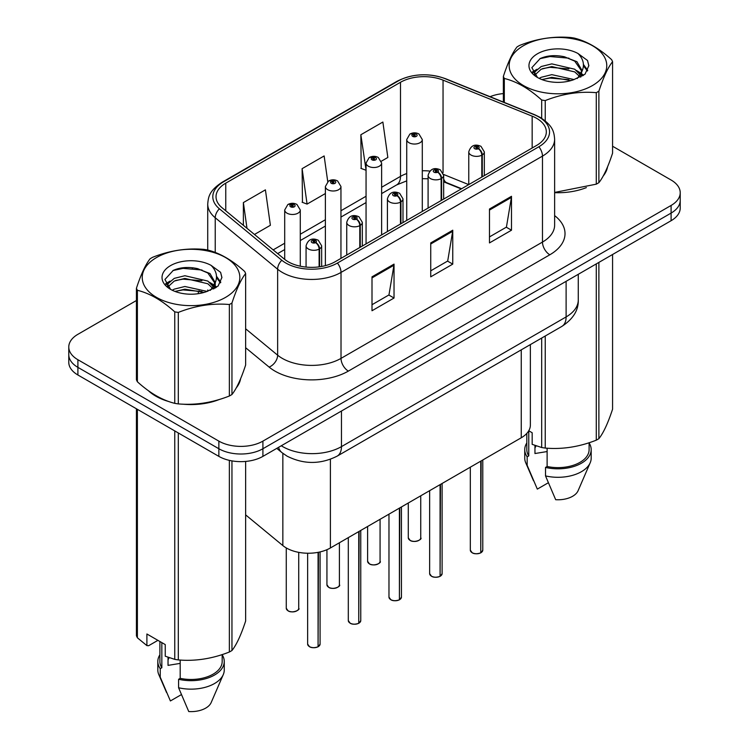 <?xml version="1.0" encoding="UTF-8"?>
<svg xmlns="http://www.w3.org/2000/svg" width="749" height="749" viewBox="0 0 749 749"><rect width="100%" height="100%" fill="white"/><g stroke="black" fill="none" stroke-linecap="round" stroke-linejoin="round"><path stroke-width="1.12" d="M461.253 188.935L444.372 182.119A41.532 23.977 0 0 0 443.661 181.838M530.367 344.587L530.367 425.067A31.149 17.985 180 0 1 521.248 437.781L330.393 547.968A31.149 17.985 180 0 1 282.85 545.572L245.635 514.881M148.396 390.697A49.837 28.771 0 0 0 155.801 396.146A49.837 28.771 0 0 0 169.087 401.633A49.837 28.771 0 0 1 155.801 396.146A49.837 28.771 0 0 1 148.396 390.697M536.602 118.305A33.228 19.184 180 0 1 546.33 131.871A33.228 19.184 180 0 1 536.602 145.437L335.149 261.738A33.228 19.184 180 0 1 284.442 259.182L222.041 207.726A33.228 19.184 180 0 1 216.03 196.725A33.228 19.184 180 0 1 225.758 183.159L400.49 82.278A33.228 19.184 180 0 1 443.043 80.134L532.164 116.161A33.228 19.184 180 0 1 536.602 118.305M538.877 116.994A36.448 21.038 0 0 0 534.009 114.634L444.887 78.608A36.448 21.038 0 0 0 398.215 80.967L223.483 181.848A36.448 21.038 0 0 0 219.401 208.793L281.802 260.249A36.448 21.038 0 0 0 337.424 263.058L538.877 146.748A36.448 21.038 0 0 0 538.877 116.994M136.43 300.518L77.905 334.307A31.149 17.985 0 0 0 68.777 347.021L68.777 362.282A31.149 17.985 0 0 0 77.905 374.996L218.858 456.375L218.858 448.745A31.149 17.985 0 0 0 262.908 448.745L671.095 213.081A31.149 17.985 0 0 0 680.223 200.367A31.149 17.985 0 0 1 671.095 213.081L262.908 448.745A31.149 17.985 0 0 1 218.858 448.745L77.905 367.366L218.858 448.745L218.858 441.124A31.149 17.985 0 0 0 262.908 441.124L671.095 205.451A31.149 17.985 0 0 0 680.223 192.736A31.149 17.985 0 0 0 671.095 180.022L612.57 146.233M68.777 354.651A31.149 17.985 0 0 0 77.905 367.366A31.149 17.985 0 0 1 68.777 354.651M372 276.83L372 310.741L394.03 298.027L394.03 264.116L372 276.83M372 304.721L388.965 294.928L393.937 265.24A8.305 4.794 -120 0 0 394.03 264.116M388.815 295.022L394.03 298.027M489.471 209.018L489.471 242.919L511.492 230.205L511.492 196.304L489.471 209.018M489.471 236.909L506.427 227.116L511.398 197.427A8.305 4.794 -120 0 0 511.492 196.304M506.277 227.2L511.492 230.205M430.731 242.919L430.731 276.83L452.761 264.116L452.761 230.205L430.731 242.919M430.731 270.82L447.696 261.026L452.668 231.338A8.305 4.794 -120 0 0 452.761 230.205M447.546 261.111L452.761 264.116M554.635 192.671A49.837 28.771 0 0 0 586.364 187.606A49.837 28.771 0 0 1 554.635 192.671M603.188 176.043A49.837 28.771 0 0 0 607.542 166.905A49.837 28.771 0 0 1 603.188 176.043M182.522 404.151A49.837 28.771 0 0 0 219.438 399.442A49.837 28.771 0 0 1 182.522 404.151M236.263 387.888A49.837 28.771 0 0 0 240.607 378.741A49.837 28.771 0 0 1 236.263 387.888M503.365 93.588A31.149 17.985 0 0 0 490.071 96.696M193.111 267.796L192.259 268.282M165.698 283.618L170.089 281.1M68.777 347.021A31.149 17.985 0 0 0 77.905 359.735L218.858 441.124M381.353 161.213L387.842 157.468L382.87 122.04L360.849 134.754L361.196 168.459M254.473 234.465L270.38 225.29L265.408 189.853L243.378 202.576L243.378 225.327M327.744 181.642L324.139 155.951L302.109 168.665L302.465 202.37M302.109 168.665L307.081 204.093L325.384 193.532M307.081 204.093L302.109 202.239M360.849 134.754L366.055 170.051M365.821 170.182L360.849 168.328M243.378 202.576L246.992 228.305M218.858 456.375A31.149 17.985 0 0 0 262.908 456.375L671.095 220.712A31.149 17.985 0 0 0 680.223 207.997L680.223 192.736M480.708 552.884C477.01 554.082 474.173 554.045 472.188 552.781L470.316 550.141A6.226 3.595 0 0 0 472.142 552.687A6.226 3.595 0 0 0 480.755 552.79L480.615 552.874A6.02 3.473 180 0 1 472.291 552.771M480.755 552.537L481.139 460.935M482.29 176.792L482.29 154.912A5.187 3.127 -122.2 0 0 478.461 148.648A2.593 1.498 0 0 0 478.386 146.579A2.593 1.498 0 0 0 474.707 146.579A2.593 1.498 0 0 0 474.707 148.695A2.593 1.498 0 0 0 478.302 148.742L477.244 148.077A1.039 0.599 180 0 1 476.149 147.085A1.039 0.599 180 0 1 477.31 148.04L478.461 148.648M478.302 148.742A5.187 2.865 62.1 0 1 481.804 155.193A7.79 4.494 180 0 1 471.037 155.052A7.79 4.494 180 0 1 468.762 151.878C470.747 145.493 474.819 143.639 480.98 146.327L484.331 151.878A7.79 4.494 180 0 1 482.29 154.912M481.804 177.073L481.804 155.193M480.755 552.79L480.755 461.159M422.296 211.424L422.296 139.548A7.79 4.494 180 0 1 417.493 143.696A7.79 4.494 180 0 1 409.001 142.722A7.79 4.494 180 0 1 406.726 139.548L409.834 134.137A5.187 3.127 57.8 0 1 412.596 134.296A2.593 1.498 0 0 0 412.68 136.365A2.593 1.498 0 0 0 416.35 136.365A2.593 1.498 0 0 0 416.35 134.249A2.593 1.498 0 0 0 412.755 134.202L413.813 134.867A1.039 0.599 180 0 1 414.909 135.859A1.039 0.599 180 0 1 413.748 134.904L412.596 134.296M413.813 135.747L413.813 134.867M412.755 134.202A5.187 2.865 -117.9 0 0 410.33 133.846A5.187 2.865 -117.9 0 0 410.106 133.996M413.748 135.709L413.748 134.904M440.038 576.365C436.339 577.563 433.502 577.526 431.518 576.262L429.645 573.622A6.226 3.595 0 0 0 431.471 576.168A6.226 3.595 0 0 0 440.084 576.271L439.944 576.356A6.02 3.473 180 0 1 431.621 576.253M440.084 576.018L440.468 484.416M441.62 200.273L441.62 178.393A5.187 3.127 -122.2 0 0 437.791 172.13A2.593 1.498 0 0 0 437.706 170.06A2.593 1.498 0 0 0 434.036 170.06A2.593 1.498 0 0 0 434.036 172.176A2.593 1.498 0 0 0 437.631 172.223L436.573 171.558A1.039 0.599 180 0 1 435.478 170.566A1.039 0.599 180 0 1 436.639 171.53L437.791 172.13M437.631 172.223A5.187 2.865 62.1 0 1 441.133 178.674A7.79 4.494 180 0 1 430.366 178.543A7.79 4.494 180 0 1 428.091 175.36C430.076 168.974 434.148 167.121 440.309 169.808L443.661 175.36A7.79 4.494 180 0 1 441.62 178.393M441.133 200.554L441.133 178.674M440.084 576.271L440.084 484.64M399.367 599.846C395.669 601.044 392.822 601.007 390.838 599.743L388.974 597.103A6.226 3.595 0 0 0 390.8 599.649A6.226 3.595 0 0 0 399.414 599.752L399.273 599.837A6.02 3.473 180 0 1 390.941 599.734M399.414 599.5L399.797 507.897M400.94 223.754L400.94 201.874A5.187 3.127 -122.2 0 0 397.12 195.611A2.593 1.498 0 0 0 397.036 193.542A2.593 1.498 0 0 0 393.365 193.542A2.593 1.498 0 0 0 393.365 195.667A2.593 1.498 0 0 0 396.961 195.704L395.903 195.049A1.039 0.599 180 0 1 394.807 194.047A1.039 0.599 180 0 1 395.968 195.012L397.12 195.611M396.961 195.704A5.187 2.865 62.1 0 1 400.462 202.155A7.79 4.494 180 0 1 389.695 202.024A7.79 4.494 180 0 1 387.42 198.841C389.405 192.456 393.478 190.602 399.638 193.289L402.99 198.841A7.79 4.494 180 0 1 400.94 201.874M400.462 224.035L400.462 202.155M399.414 599.752L399.414 508.122M358.696 623.327C354.998 624.526 352.152 624.488 350.167 623.224L348.304 620.584A6.226 3.595 0 0 0 350.129 623.131A6.226 3.595 0 0 0 358.743 623.234L358.602 623.318A6.02 3.473 180 0 1 350.27 623.215M358.743 622.981L359.127 531.378M360.269 247.236L360.269 225.365A5.187 3.127 -122.2 0 0 356.449 219.101A2.593 1.498 0 0 0 356.365 217.023A2.593 1.498 0 0 0 352.695 217.023A2.593 1.498 0 0 0 352.695 219.148A2.593 1.498 0 0 0 356.281 219.185L355.232 218.53A1.039 0.599 180 0 1 354.137 217.528A1.039 0.599 180 0 1 355.298 218.493L356.449 219.101M356.281 219.185A5.187 2.865 62.1 0 1 359.792 225.636A7.79 4.494 180 0 1 349.025 225.505A7.79 4.494 180 0 1 346.74 222.322C348.734 215.937 352.807 214.083 358.958 216.77L362.319 222.322A7.79 4.494 180 0 1 360.269 225.365M359.792 247.516L359.792 225.636M358.743 623.234L358.743 531.603M318.025 646.818C314.327 648.007 311.481 647.969 309.496 646.705L307.633 644.065A6.226 3.595 0 0 0 309.459 646.612A6.226 3.595 0 0 0 318.072 646.715L317.932 646.799A6.02 3.473 180 0 1 309.599 646.696M318.072 646.462L318.456 552.266M319.598 266.803L319.598 248.846A5.187 3.127 -122.2 0 0 315.769 242.582A2.593 1.498 0 0 0 315.694 240.504A2.593 1.498 0 0 0 312.024 240.504A2.593 1.498 0 0 0 312.024 242.629A2.593 1.498 0 0 0 315.61 242.667L314.561 242.011A1.039 0.599 180 0 1 313.466 241.009A1.039 0.599 180 0 1 314.627 241.974L315.769 242.582M315.61 242.667A5.187 2.865 62.1 0 1 319.121 249.117A7.79 4.494 180 0 1 308.354 248.986A7.79 4.494 180 0 1 306.069 245.803C308.064 239.418 312.136 237.564 318.288 240.251L321.649 245.803A7.79 4.494 180 0 1 319.598 248.846M319.121 266.869L319.121 249.117M318.072 646.715L318.072 552.341M381.625 234.905L381.625 163.029A7.79 4.494 180 0 1 376.822 167.177A7.79 4.494 180 0 1 368.33 166.203A7.79 4.494 180 0 1 366.055 163.029L369.154 157.618A5.187 3.127 57.8 0 1 371.925 157.777A2.593 1.498 0 0 0 372 159.846A2.593 1.498 0 0 0 375.67 159.846A2.593 1.498 0 0 0 375.67 157.73A2.593 1.498 0 0 0 372.084 157.683L373.142 158.348A1.039 0.599 180 0 1 374.238 159.34A1.039 0.599 180 0 1 373.105 159.209L373.077 158.385L371.925 157.777M373.142 159.228L373.142 158.348M372.084 157.683A5.187 2.865 -117.9 0 0 369.66 157.327A5.187 2.865 -117.9 0 0 369.426 157.477M373.105 159.209A1.039 0.599 180 0 1 373.077 158.385M340.954 258.386L340.954 186.51A7.79 4.494 180 0 1 336.151 190.658A7.79 4.494 180 0 1 327.659 189.684A7.79 4.494 180 0 1 325.384 186.51L328.483 181.099A5.187 3.127 57.8 0 1 331.255 181.258A2.593 1.498 0 0 0 331.33 183.327A2.593 1.498 0 0 0 335 183.327A2.593 1.498 0 0 0 335 181.211A2.593 1.498 0 0 0 331.414 181.164L332.462 181.829A1.039 0.599 180 0 1 333.567 182.822A1.039 0.599 180 0 1 332.406 181.867L331.255 181.258M332.462 182.709L332.462 181.829M331.414 181.164A5.187 2.865 -117.9 0 0 328.989 180.818A5.187 2.865 -117.9 0 0 328.755 180.958M332.406 182.672L332.406 181.867M300.283 266.204L300.283 209.992A7.79 4.494 180 0 1 295.471 214.139A7.79 4.494 180 0 1 286.989 213.165A7.79 4.494 180 0 1 284.704 209.992L287.813 204.58A5.187 3.127 57.8 0 1 290.584 204.739A2.593 1.498 0 0 0 290.659 206.808A2.593 1.498 0 0 0 294.329 206.808A2.593 1.498 0 0 0 294.329 204.692A2.593 1.498 0 0 0 290.743 204.646L291.792 205.31A1.039 0.599 180 0 1 292.896 206.303A1.039 0.599 180 0 1 291.726 205.348L290.584 204.739M291.792 206.19L291.792 205.31M290.743 204.646A5.187 2.865 -117.9 0 0 288.318 204.299A5.187 2.865 -117.9 0 0 288.084 204.44M291.726 206.153L291.726 205.348M523.457 45.698A48.797 28.172 -0 0 0 523.457 85.545A48.797 28.172 -0 0 0 592.468 85.545A48.797 28.172 -0 0 0 592.468 45.698A48.797 28.172 -0 0 0 523.457 45.698M554.635 192.427L596.288 184.16A56.063 32.366 -0 0 0 597.608 183.421A56.063 32.366 -0 0 0 598.882 182.662C603.422 176.979 607.982 167.158 612.57 153.18L612.57 61.699A56.063 32.366 -0 0 0 611.615 59.648C599.125 48.339 586.664 41.139 574.24 38.077A56.063 32.366 -0 0 0 570.691 37.525C553.605 36.064 536.584 38.695 519.637 45.427A56.063 32.366 -0 0 0 518.317 46.157A56.063 32.366 -0 0 0 517.044 46.925C512.466 52.683 507.906 62.513 503.365 76.398A56.063 32.366 -0 0 0 504.311 78.448L504.311 102.454M541.686 118.276L541.686 100.02C529.197 88.71 516.735 81.519 504.311 78.448M541.686 100.02A56.063 32.366 -0 0 0 545.235 100.572L545.235 120.842M596.288 184.16L596.288 92.679C579.342 91.191 562.321 93.822 545.235 100.572M596.288 92.679A56.063 32.366 -0 0 0 597.608 91.94A56.063 32.366 -0 0 0 598.882 91.172L598.882 182.662M574.109 79.572L551.816 74.647L541.181 77.297L539.177 78.383M571 80.583L551.816 77.334L542.014 79.609M581.093 76.791L580.868 76.22M580.213 74.863L574.745 69.217L551.816 63.88L541.181 66.53L535.039 71.773L534.234 74.628M579.333 76.201L574.745 71.913L551.816 66.567L541.181 69.217L534.72 75.153M577.245 78.533L580.887 73.486L581.701 69.929L576.927 61.69L563.894 56.662C555.018 54.855 547.126 55.482 540.198 58.544L531.846 67.653L537.454 77.409M580.447 77.119L581.701 72.063M581.627 70.986L574.745 61.146L564.521 56.784M537.454 53.778A29.005 16.75 -0 0 0 537.454 77.465A29.005 16.75 -0 0 0 573.715 79.684L585.025 74.198L588.836 65.622L587.534 60.5L578.031 53.525A29.005 16.75 -0 0 0 537.454 53.778M578.031 53.525C584.07 59.667 585.025 66.315 580.896 73.468M503.365 102.07L503.365 76.398M612.57 61.699C608.019 67.382 603.46 77.203 598.882 91.172M568.875 79.684L549.972 78.065L542.454 79.431M582.685 75.864L581.355 74.797M580.55 74.217L579.202 73.336M568.875 68.917L549.972 67.298L542.454 68.665M535.179 71.511L532.97 72.878M587.403 70.996L583.424 65.762M568.95 58.179L549.972 56.531L539.86 58.703M588.836 65.884L587.534 60.5M583.546 75.303L581.599 73.636M581.009 73.196L576.365 70.415M537.014 69.254L532.464 71.895M587.731 70.35L583.415 64.414M156.532 257.544A48.797 28.172 -0 0 0 156.532 297.39A48.797 28.172 -0 0 0 225.543 297.39A48.797 28.172 -0 0 0 225.543 257.544A48.797 28.172 -0 0 0 156.532 257.544M151.392 258.002A56.063 32.366 -0 0 0 150.118 258.77C145.54 264.528 140.981 274.349 136.43 288.243A56.063 32.366 -0 0 0 137.385 290.294L137.385 381.775C149.809 393.056 162.271 400.247 174.76 403.355A56.063 32.366 -0 0 0 178.309 403.898C195.255 405.387 212.276 402.747 229.363 396.006A56.063 32.366 -0 0 0 230.683 395.266A56.063 32.366 -0 0 0 231.956 394.498C236.497 388.825 241.056 378.994 245.635 365.025L245.635 273.544A56.063 32.366 -0 0 0 244.689 271.494C232.199 260.175 219.738 252.984 207.314 249.923A56.063 32.366 -0 0 0 203.765 249.37C186.679 247.91 169.658 250.541 152.712 257.263A56.063 32.366 -0 0 0 151.392 258.002M174.76 403.355L174.76 311.865C162.271 300.555 149.809 293.355 137.385 290.294M174.76 311.865A56.063 32.366 -0 0 0 178.309 312.417L178.309 403.898M229.363 396.006L229.363 304.515C212.416 303.036 195.395 305.667 178.309 312.417M229.363 304.515A56.063 32.366 -0 0 0 230.683 303.785A56.063 32.366 -0 0 0 231.956 303.017L231.956 394.498M136.43 288.243L136.43 379.724A56.063 32.366 -0 0 0 137.385 381.775M207.183 291.417L184.891 286.493L174.255 289.142L172.251 290.228M204.074 292.428L184.891 289.18L175.088 291.455M214.158 288.627L213.942 288.065M213.287 286.708L207.819 281.062L184.891 275.726L174.255 278.375L168.113 283.618L167.308 286.474M212.407 288.047L207.819 283.759L184.891 278.413L174.255 281.062L167.795 286.998M210.319 290.378L213.961 285.332L214.766 281.774L209.992 273.535L196.968 268.507C188.093 266.7 180.191 267.318 173.272 270.389L164.92 279.499L170.529 289.254M213.521 288.964L214.766 283.908M214.701 282.832L207.819 272.992L197.596 268.619M170.529 265.623A29.005 16.75 -0 0 0 170.519 289.311A29.005 16.75 -0 0 0 206.79 291.53L218.099 286.043L221.91 277.467L220.609 272.346L211.096 265.371A29.005 16.75 -0 0 0 170.529 265.623M211.096 265.371C217.144 271.512 218.099 278.16 213.961 285.313M245.635 273.544C241.094 279.227 236.534 289.048 231.956 303.017M201.949 291.53L183.046 289.91L175.528 291.277M215.759 287.71L214.429 286.642M213.624 286.062L212.276 285.182M201.949 280.763L183.046 279.143L175.528 280.51M168.253 283.356L166.044 284.723M220.478 282.841L216.489 277.607M202.024 270.014L183.046 268.376L172.925 270.548M221.901 277.729L220.609 272.346M216.62 287.148L214.663 285.481M214.083 285.041L209.439 282.261M220.805 282.195L216.489 276.25M536.144 445.852A23.472 13.548 0 0 0 534.955 448.155M534.955 445.43L534.955 453.529L547.116 451.553M526.819 433.399L526.819 449.643A31.149 17.985 0 0 0 528.766 455.907L528.766 430.769L532.174 432.744L532.174 444.363L541.686 447.518A56.063 32.366 0 0 0 545.235 448.071C562.181 449.55 579.202 446.919 596.288 440.169A56.063 32.366 0 0 0 598.882 438.671C603.422 432.997 607.982 423.166 612.57 409.197L612.57 254.51M547.116 448.202L547.116 466.496A31.149 17.985 0 0 0 589.107 449.643L589.107 442.743M547.116 466.496L545.515 467.423A33.228 19.184 0 0 0 591.186 449.643A33.228 19.184 0 0 0 589.107 442.968M545.515 467.423L545.515 475.905A33.228 19.184 0 0 0 590.193 462.77A33.228 19.184 0 0 0 591.186 458.116L591.186 449.643M545.515 475.905L555.683 499.705A20.766 11.984 0 0 0 578.106 490.698L590.193 462.77M596.288 440.169L596.288 263.901M598.882 262.403L598.882 438.671M545.235 336.011L545.235 448.071M541.686 447.518L541.686 338.052M526.819 442.968A33.228 19.184 0 0 0 524.74 449.643A33.228 19.184 0 0 0 527.165 456.834L528.766 455.907M524.74 449.643L524.74 458.116A33.228 19.184 0 0 0 525.732 462.77A33.228 19.184 0 0 0 527.165 465.307L527.165 456.834M548.277 482.787L537.323 489.106L527.165 465.307M169.218 657.697A23.472 13.548 0 0 0 168.029 660M168.029 657.276L168.029 665.374L180.191 663.389M157.908 640.348L148.602 645.722L146.898 645.61L146.898 633.991L165.248 644.589L165.248 656.208L174.76 659.363A56.063 32.366 0 0 0 178.309 659.916C195.255 661.395 212.276 658.764 229.363 652.014A56.063 32.366 0 0 0 231.956 650.516C236.497 644.833 241.056 635.012 245.635 621.043L245.635 461.431M180.191 660.047L180.191 678.341A31.149 17.985 0 0 0 222.181 661.489L222.181 654.589M180.191 678.341L178.59 679.268A33.228 19.184 0 0 0 224.26 661.489A33.228 19.184 0 0 0 222.181 654.813M178.59 679.268L178.59 687.751A33.228 19.184 0 0 0 223.268 674.615A33.228 19.184 0 0 0 224.26 669.962L224.26 661.489M178.59 687.751L188.748 711.55A20.766 11.984 0 0 0 211.181 702.543L223.268 674.615M229.363 652.014L229.363 460.373M231.956 460.888L231.956 650.516M178.309 432.969L178.309 659.916M174.76 659.363L174.76 430.918M137.385 409.338L137.385 637.792L146.898 645.61M137.385 637.792A56.063 32.366 0 0 1 136.43 635.742L136.43 408.795M159.893 641.49L159.893 661.489A31.149 17.985 0 0 0 161.84 667.752L161.84 642.614M159.893 654.813A33.228 19.184 0 0 0 157.814 661.489A33.228 19.184 0 0 0 160.23 668.67L161.84 667.752M157.814 661.489L157.814 669.962A33.228 19.184 0 0 0 158.807 674.615A33.228 19.184 0 0 0 160.23 677.152L160.23 668.67M181.352 694.632L170.398 700.952L160.23 677.152M521.248 349.858L521.248 437.781M282.85 453.351L282.85 545.572M330.393 459.287L330.393 547.968M554.635 215.618A51.915 29.969 180 0 1 549.813 254.791L348.36 371.101A10.383 5.992 60 0 1 341.02 358.378L542.473 242.077A41.532 23.977 0 0 0 554.635 225.121L554.635 139.164A41.532 23.977 180 0 1 542.473 156.12A10.383 5.992 -120 0 0 538.877 146.748M348.36 371.101A51.915 29.969 180 0 1 274.949 371.101A51.915 29.969 180 0 1 269.134 367.094L245.635 347.723M281.802 260.249A10.383 6.947 129.5 0 0 277.636 269.219L277.636 355.185A41.532 23.977 0 0 0 282.289 358.378A41.532 23.977 0 0 0 341.02 358.378L341.02 272.421A41.532 23.977 180 0 1 277.636 269.219L215.235 217.762A41.532 23.977 180 0 1 207.726 204.018L207.726 250.026M554.635 139.164C553.979 131.993 553.239 126.019 540.319 117.453L534.861 114.803A10.383 4.859 112 0 0 534.009 114.634M534.861 114.803L445.739 78.776C428.54 72.69 412.222 73.571 396.764 81.426A10.383 5.992 60 0 1 398.215 80.967M223.483 181.848A10.383 5.992 -120 0 0 222.032 182.307C209.102 190.892 208.381 196.856 207.726 204.018M219.401 208.793A10.383 6.947 129.5 0 0 215.235 217.762L215.235 252.45M445.739 78.776A10.383 4.859 112 0 0 444.887 78.608M337.424 263.058A10.383 5.992 60 0 1 341.02 272.421L542.473 156.12L542.473 242.077A10.383 5.992 60 0 0 549.813 254.791M197.989 293.73A51.915 29.969 180 0 1 199.056 290.818M262.908 441.124L262.908 456.375M671.095 205.451L671.095 220.712M77.905 359.735L77.905 374.996M215.235 282.935L215.235 288.028M207.726 289.975A41.532 23.977 0 0 0 207.782 291.239M245.635 328.792L277.636 355.185A10.383 6.947 -50.5 0 1 269.134 367.094M225.758 183.159L225.758 210.797M532.164 116.161L532.164 147.993M443.043 80.134L443.043 172.682M468.734 184.619L443.595 174.451M429.842 171.062A33.228 19.184 0 0 0 422.296 170.781M406.726 173.553A33.228 19.184 0 0 0 400.49 176.38L381.625 187.269M400.49 82.278L400.49 176.38A18.688 10.786 60 0 1 396.624 184.928L381.625 193.588M366.055 196.257L340.954 210.75M325.384 219.738L300.283 234.231M284.704 243.219L273.17 249.885M461.618 188.72L446.76 182.719A18.688 8.754 -68 0 1 443.661 178.833M430.731 243.996L452.668 231.338M489.471 210.085L511.398 197.427M372 277.907L393.937 265.24M281.296 445.758A41.532 23.977 0 0 0 282.729 446.629A41.532 23.977 0 0 0 341.46 446.629L566.113 316.93A41.532 23.977 0 0 0 578.275 299.974C578.584 310.283 573.088 319.102 561.816 326.433L337.162 456.132A20.766 11.984 60 0 0 341.46 446.629L341.46 411.023M566.113 281.324L566.113 316.93A20.766 11.984 60 0 1 561.816 326.433M278.581 447.331A20.766 13.885 129.5 0 0 281.877 452.574L276.784 448.37M481.139 552.565A6.226 3.595 0 0 0 482.777 550.141L482.777 459.989M410.106 540.347A6.226 3.595 0 0 0 416.893 541.124A6.226 3.595 0 0 0 420.741 537.81C422.82 539.383 414.197 543.212 410.152 540.441L408.28 537.81A6.226 3.595 0 0 0 410.106 540.347M418.841 540.394A6.02 3.473 180 0 1 410.255 540.432M440.468 576.056A6.226 3.595 0 0 0 442.107 573.622L442.107 483.47M399.797 599.537A6.226 3.595 0 0 0 401.436 597.103L401.436 506.951M359.127 623.018A6.226 3.595 0 0 0 360.765 620.584L360.765 530.432M318.456 646.499A6.226 3.595 0 0 0 320.085 644.065L320.085 551.91M369.435 563.828A6.226 3.595 0 0 0 376.223 564.606A6.226 3.595 0 0 0 380.071 561.291C382.149 562.864 373.526 566.693 369.482 563.922L367.609 561.291A6.226 3.595 0 0 0 369.435 563.828M378.17 563.875A6.02 3.473 180 0 1 369.585 563.913M328.764 587.31A6.226 3.595 0 0 0 335.552 588.096A6.226 3.595 0 0 0 339.4 584.772C341.478 586.345 332.856 590.175 328.802 587.403L326.938 584.772A6.226 3.595 0 0 0 328.764 587.31M337.499 587.356A6.02 3.473 180 0 1 328.914 587.394M288.093 610.791A6.226 3.595 0 0 0 294.881 611.577A6.226 3.595 0 0 0 298.729 608.254C300.798 609.826 292.185 613.656 288.131 610.884L286.268 608.254A6.226 3.595 0 0 0 288.093 610.791M296.829 610.838A6.02 3.473 180 0 1 288.234 610.875M396.764 81.426L222.032 182.307M446.76 182.719L443.661 181.595M428.091 178.777L422.296 178.674M406.726 180.874L396.624 184.928M366.055 202.576L340.954 217.07M325.384 226.058L300.283 240.551M284.704 249.548L277.673 253.602M337.162 456.132C320.45 464.53 303.738 464.53 287.036 456.132L281.877 452.574M578.275 299.974L578.275 274.303M470.316 550.141L470.316 467.179M468.762 184.6L468.762 151.878M484.331 175.612L484.331 151.878M482.777 550.141L481.101 552.668M420.741 537.81L420.741 495.81M408.28 537.81L408.28 503M422.296 139.548L418.944 133.987C416.088 132.507 413.214 132.47 410.33 133.846M406.726 220.421L406.726 139.548M429.645 573.622L429.645 490.661M428.091 208.082L428.091 175.36M443.661 199.094L443.661 175.36M442.107 573.622L440.421 576.15M388.974 597.103L388.974 514.151M387.42 231.563L387.42 198.841M402.99 222.575L402.99 198.841M401.436 597.103L399.751 599.631M348.304 620.584L348.304 537.632M346.74 255.044L346.74 222.322M362.319 246.056L362.319 222.322M360.765 620.584L359.08 623.112M307.633 644.065L307.633 553.23M306.069 267.084L306.069 245.803M321.649 266.475L321.649 245.803M320.085 644.065L318.409 646.593M380.071 561.291L380.071 519.291M367.609 561.291L367.609 526.481M381.625 163.029L378.273 157.468C375.418 155.998 372.543 155.951 369.66 157.327M366.055 243.902L366.055 163.029M339.4 584.772L339.4 542.772M326.938 584.772L326.938 549.691M340.954 186.51L337.602 180.949C334.747 179.479 331.873 179.432 328.989 180.818M325.384 265.642L325.384 186.51M298.729 608.254L298.729 552.35M286.268 608.254L286.268 547.922M300.283 209.992L296.922 204.43C294.076 202.96 291.202 202.913 288.318 204.299M284.704 259.397L284.704 209.992M533.494 480.718L525.732 462.77M166.568 692.553L158.807 674.615"/></g></svg>
